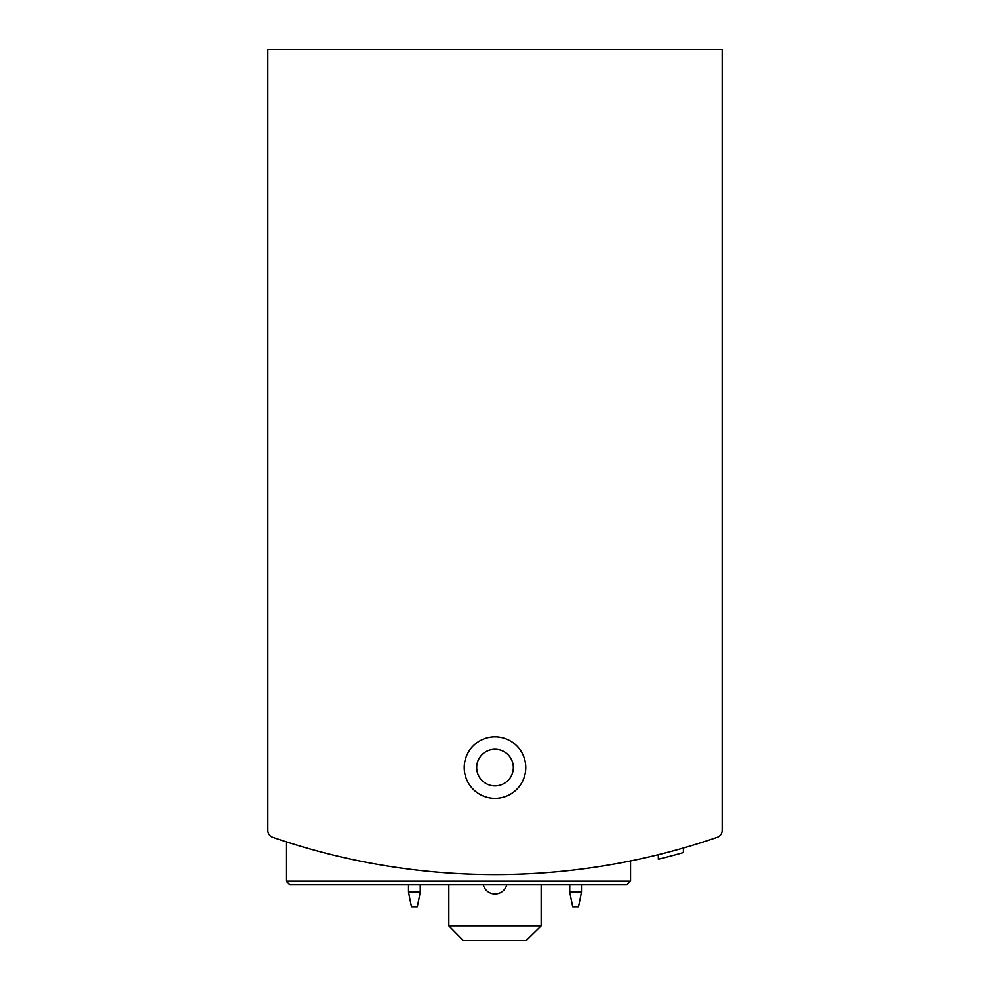 <?xml version="1.0" encoding="UTF-8"?>
<svg xmlns="http://www.w3.org/2000/svg" width="990" height="990" viewBox="0 0 990 990"><rect width="100%" height="100%" fill="white"/><g stroke="black" fill="none" stroke-linecap="round" stroke-linejoin="round"><path stroke-width="1.49" d="M267.857 738.268L267.857 830.375A7.326 7.326 0 0 0 272.795 837.305A681.442 681.442 0 0 0 717.205 837.305A7.326 7.326 0 0 0 722.143 830.375L722.143 738.268M722.143 830.375L722.143 49.5L267.857 49.5L267.857 830.375M286.172 881.149L630.556 881.149L626.893 884.812L289.835 884.812L286.172 881.149L286.172 841.772L299.364 845.868M610.137 864.753L617.389 863.478M299.401 845.881L286.58 841.896M683.385 847.997L683.385 852.576A685.835 685.835 0 0 1 658.325 859.221L658.325 854.692M464.223 767.572A30.777 30.777 0 0 0 510.382 794.227A30.777 30.777 0 0 0 510.382 740.928A30.777 30.777 0 0 0 464.223 767.572M658.338 859.221L662.211 858.256M664.179 857.761L666.245 857.229M626.893 884.812L336.278 884.812M476.685 767.572A18.315 18.315 0 0 0 504.157 783.437A18.315 18.315 0 0 0 504.157 751.707A18.315 18.315 0 0 0 476.685 767.572M569.733 884.812L569.733 892.139L572.666 906.791L578.531 906.791L581.464 892.139L581.464 884.812M569.733 892.139L581.464 892.139M408.536 884.812L408.536 892.139L411.469 906.791L417.335 906.791L420.267 892.139L420.267 884.812M408.536 892.139L420.267 892.139M541.159 925.848L448.841 925.848L463.233 940.5L526.247 940.5L541.159 925.848L541.159 884.812M506.732 884.812A12.09 12.09 0 0 1 483.269 884.812M448.841 925.848L448.841 884.812M630.556 881.149L630.556 860.941"/></g></svg>

